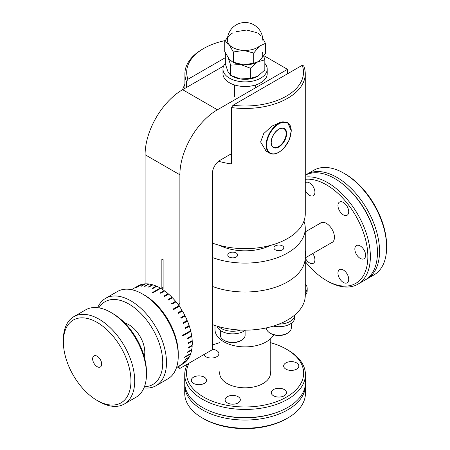 <?xml version="1.0" encoding="UTF-8"?>
<svg xmlns="http://www.w3.org/2000/svg" width="450" height="450" viewBox="0 0 450 450"><rect width="100%" height="100%" fill="white"/><g stroke="black" fill="none" stroke-linecap="round" stroke-linejoin="round"><path stroke-width="0.67" d="M163.114 287.578L161.859 287.82L163.114 288.54L163.114 259.639L161.859 258.919L161.859 287.82M177.407 367.026L179.882 368.454L179.882 365.597M179.882 307.007L179.882 174.808A53.094 30.656 120 0 1 190.879 137.807A53.094 30.656 120 0 1 217.429 109.783L287.511 69.317L287.511 73.8M145.091 284.04L145.091 154.721A53.094 30.656 -60 0 1 156.088 117.72A53.094 30.656 -60 0 1 182.638 89.696L223.611 66.038M231.514 153.669L219.932 160.357A10.62 6.131 -60 0 0 214.622 165.966A10.62 6.131 -60 0 0 212.422 173.368L212.422 349.667L179.882 368.454M263.936 55.704L287.511 69.317M212.422 324.585A60.176 34.74 180 0 0 273.859 325.918A60.176 34.74 180 0 0 305.263 295.408L305.263 257.254A60.176 34.74 180 0 1 273.859 287.769A60.176 34.74 180 0 1 212.422 286.436A60.176 34.74 0 0 0 273.859 287.769A60.176 34.74 0 0 0 305.263 257.254L305.263 228.352A60.176 34.74 0 0 0 303.947 221.124M212.422 257.529A60.176 34.74 0 0 0 273.859 258.868A60.176 34.74 0 0 0 305.263 228.352M231.441 257.754A4.933 2.846 180 0 1 227.784 255.004A4.933 2.846 180 0 1 233.994 252.248A4.933 2.846 180 0 1 237.651 255.004A4.933 2.846 180 0 1 231.441 257.754M282.364 249.874A4.933 2.846 180 0 1 276.986 250.493A4.933 2.846 180 0 1 273.943 247.86A4.933 2.846 180 0 1 275.389 245.846A4.933 2.846 180 0 1 280.766 245.227A4.933 2.846 180 0 1 283.809 247.86A4.933 2.846 180 0 1 282.364 249.874M270.461 245.402A38.936 22.483 180 0 1 219.713 245.402M218.588 161.274A60.176 34.74 0 0 0 231.514 163.935L231.514 107.573A60.176 34.74 0 0 0 305.263 73.727L305.263 213.902A60.176 34.74 180 0 1 273.859 244.417A60.176 34.74 180 0 1 212.422 243.079M186.463 87.486L186.463 81.562A60.176 34.74 0 0 1 184.911 73.727A60.176 34.74 0 0 1 202.534 49.157L203.788 48.437A58.404 33.722 0 0 0 187.942 79.262L186.463 81.562M305.263 73.727A60.176 34.74 0 0 0 303.711 65.891L302.226 65.301L232.999 105.272A58.404 33.722 0 0 0 302.226 65.301M283.989 148.061L289.356 139.826L291.251 130.697L287.741 122.676L280.789 122.158L271.772 126.203L263.678 133.639L260.623 141.975L266.186 151.183L267.019 151.622M231.514 107.573L232.999 105.272M225.349 57.667L187.942 79.262M225.225 40.568A58.404 33.722 0 0 0 203.788 48.437M291.144 130.95L291.144 130.922A17.348 10.013 120 0 0 278.865 123.879A17.348 10.013 120 0 0 266.614 145.114A17.348 10.013 120 0 0 278.876 152.196A17.348 10.013 120 0 0 291.144 130.95M245.498 330.148A15.93 9.197 180 0 1 228.943 333.591A15.93 9.197 180 0 1 216.996 326.132M218.976 326.706A15.93 9.197 0 0 0 240.587 330.053M245.109 330.435L245.109 335.205A12.392 7.155 180 0 1 241.481 340.262A12.392 7.155 180 0 1 229.511 342.113A12.392 7.155 180 0 1 223.959 340.262A12.392 7.155 180 0 1 220.331 335.205L220.331 330.435M241.481 340.262L240.604 340.768A11.149 6.435 180 0 1 229.832 342.433A11.149 6.435 180 0 1 224.831 340.768L223.959 340.262M273.752 334.794A30.088 17.37 180 0 1 223.813 341.792A30.088 17.37 180 0 1 214.999 329.512L214.999 325.496M305.438 385.206L305.438 393.384A60.351 34.847 180 0 1 287.764 418.022L286.509 418.748A58.584 33.823 180 0 1 260.246 427.5A58.584 33.823 180 0 1 203.659 418.748L202.41 418.022A60.351 34.847 180 0 1 184.731 393.384L184.731 385.206A60.351 34.847 0 0 0 260.707 418.86A60.351 34.847 0 0 0 305.438 385.206A60.351 34.847 0 0 0 305.404 383.991M287.764 418.022A60.351 34.847 180 0 1 260.707 427.044A60.351 34.847 180 0 1 202.41 418.022M184.77 383.991A60.351 34.847 0 0 0 184.731 385.206M305.438 374.597L305.438 382.781A60.351 34.847 180 0 1 277.582 412.144L276.626 412.493A58.584 33.823 180 0 1 260.246 416.661A58.584 33.823 180 0 1 213.547 412.493L212.591 412.144A60.351 34.847 180 0 1 184.731 382.781L184.731 374.597A60.351 34.847 0 0 0 260.707 408.257A60.351 34.847 0 0 0 305.438 374.597A60.351 34.847 0 0 0 287.764 349.959L286.509 349.239A58.584 33.823 0 0 0 270.219 342.602M277.582 412.144A60.351 34.847 180 0 1 260.707 416.436A60.351 34.847 180 0 1 212.591 412.144M187.588 364.005A60.351 34.847 0 0 0 184.731 374.597M219.954 342.602A58.584 33.823 0 0 0 212.422 345.077M189.146 363.105A58.584 33.823 0 0 0 202.849 396.591A58.584 33.823 0 0 0 260.246 405.821A58.584 33.823 0 0 0 286.509 349.239M270.219 371.036A25.397 14.664 180 0 1 270.484 373.151A25.397 14.664 180 0 1 251.662 387.315A25.397 14.664 180 0 1 219.69 373.151A25.397 14.664 180 0 1 219.954 371.036M212.422 349.301A7.611 4.393 180 0 1 216.675 350.539A7.611 4.393 180 0 1 218.908 353.644A7.611 4.393 180 0 1 214.211 357.705A7.611 4.393 180 0 1 205.914 356.749A7.611 4.393 180 0 1 203.873 354.606M293.214 370.254A7.611 4.393 180 0 1 283.635 366.013A7.611 4.393 180 0 1 289.277 361.766A7.611 4.393 180 0 1 298.856 366.013A7.611 4.393 180 0 1 293.214 370.254M273.493 395.769A7.611 4.393 180 0 1 271.266 392.664A7.611 4.393 180 0 1 275.963 388.603A7.611 4.393 180 0 1 284.259 389.554A7.611 4.393 180 0 1 286.487 392.664A7.611 4.393 180 0 1 281.79 396.72A7.611 4.393 180 0 1 273.493 395.769M225.366 398.666A7.611 4.393 180 0 1 233.713 395.449A7.611 4.393 180 0 1 240.328 399.803A7.611 4.393 180 0 1 240.069 400.939A7.611 4.393 180 0 1 231.727 404.156A7.611 4.393 180 0 1 225.107 399.803A7.611 4.393 180 0 1 225.366 398.666M196.959 376.048A7.611 4.393 180 0 1 206.539 380.295A7.611 4.393 180 0 1 200.897 384.536A7.611 4.393 180 0 1 191.317 380.295A7.611 4.393 180 0 1 196.959 376.048M228.285 57.954L230.636 65.132L240.508 64.519A17.696 10.221 0 0 0 257.164 62.117A17.696 10.221 180 0 1 257.006 62.201A17.696 10.221 180 0 1 243.546 64.828A17.696 10.221 180 0 1 234.934 63.023A17.696 10.221 180 0 1 233.167 62.201L232.234 61.712M256.809 32.67L246.628 30.021L236.447 31.646M232.869 32.805L230.591 34.341A17.696 10.221 0 0 0 229.044 44.516L233.364 52.003L233.364 62.179L232.166 61.678L229.044 58.967L224.73 51.486L224.73 41.31L229.044 44.516A17.696 10.221 0 0 0 234.934 48.572A17.696 10.221 0 0 0 243.546 50.377L253.721 53.032L253.721 63.203L243.546 64.828L233.364 62.179M227.616 37.373L224.73 41.31M233.364 52.003L243.546 50.377A17.696 10.221 0 0 0 259.582 46.057L265.444 43.369L265.444 53.539L259.582 60.514L257.304 62.044L253.721 63.203M253.721 53.032L259.582 46.057M265.444 43.369L262.654 38.059M261.129 35.882L258.007 33.171M232.571 61.875A17.696 10.221 0 0 0 240.508 64.519L250.374 68.186L257.602 61.875L264.825 59.844L263.7 56.019M257.602 61.875A17.696 10.221 0 0 0 262.181 52.003M264.825 59.844L264.825 70.014L257.602 76.326L250.374 78.362L240.508 78.969L230.636 75.308L227.993 71.747L225.349 63.911L225.349 53.736L226.17 54.428M250.374 68.186L250.374 78.362M230.636 65.132L230.636 75.308M256.826 76.748A17.696 10.221 180 0 1 240.508 78.969A17.696 10.221 180 0 1 233.167 76.652L231.666 75.864M225.647 53.398L225.349 53.736M225.349 63.332A22.123 12.774 0 0 0 222.964 69.103A22.123 12.774 0 0 0 229.444 78.131A22.123 12.774 0 0 0 253.553 80.904A22.123 12.774 0 0 0 267.21 69.103A22.123 12.774 0 0 0 264.825 63.332M267.21 69.103L267.21 73.727A22.123 12.774 180 0 1 253.553 85.528A22.123 12.774 180 0 1 229.444 82.755A22.123 12.774 180 0 1 222.964 73.727L222.964 69.103M305.263 256.303A11.239 6.491 -120 0 0 305.263 251.044M305.263 251.308A11.149 6.435 60 0 1 305.263 256.039M320.108 223.335A11.329 6.542 60 0 1 320.771 222.851A11.329 6.542 60 0 1 326.436 223.414A11.329 6.542 60 0 1 333.832 233.393A11.329 6.542 60 0 1 332.1 242.471A11.329 6.542 60 0 1 331.346 242.803M305.263 261.551A58.584 33.823 -120 0 0 326.436 280.491A58.584 33.823 -120 0 0 362.306 277.29A58.584 33.823 -120 0 0 362.306 229.455A58.584 33.823 -120 0 0 305.263 179.325M338.67 276.621A7.611 4.393 60 0 1 339.525 269.612A7.611 4.393 60 0 1 347.991 275.788A7.611 4.393 60 0 1 347.136 282.797A7.611 4.393 60 0 1 338.67 276.621M360.225 258.384A7.611 4.393 60 0 1 355.252 251.674A7.611 4.393 60 0 1 356.417 245.576A7.611 4.393 60 0 1 360.225 245.953A7.611 4.393 60 0 1 365.197 252.664A7.611 4.393 60 0 1 364.027 258.761A7.611 4.393 60 0 1 360.225 258.384M347.991 214.419A7.611 4.393 60 0 1 347.136 215.213A7.611 4.393 60 0 1 340.054 211.663A7.611 4.393 60 0 1 338.67 202.826A7.611 4.393 60 0 1 339.525 202.033A7.611 4.393 60 0 1 346.607 205.583A7.611 4.393 60 0 1 347.991 214.419M305.263 182.874A7.611 4.393 60 0 1 305.736 182.526A7.611 4.393 60 0 1 314.201 188.696A7.611 4.393 60 0 1 313.346 195.705A7.611 4.393 60 0 1 305.263 190.417M312.739 253.547A7.611 4.393 60 0 1 314.201 262.496A7.611 4.393 60 0 1 313.346 263.289A7.611 4.393 60 0 1 305.263 258.002M326.436 280.491L327.684 281.216A60.351 34.847 -120 0 0 357.863 284.203A60.351 34.847 -120 0 0 364.646 228.634A60.351 34.847 -120 0 0 305.263 177.064M305.263 175.208A60.351 34.847 60 0 1 343.952 185.023A60.351 34.847 60 0 1 371.728 224.544A60.351 34.847 60 0 1 376.447 241.307A60.351 34.847 60 0 1 364.944 280.114L357.863 284.203M343.952 185.023L344.734 185.676A58.584 33.823 60 0 1 371.694 224.038A58.584 33.823 60 0 1 376.273 240.306L376.447 241.307M365.979 279.478A60.351 34.847 -120 0 0 367.048 278.904A60.351 34.847 -120 0 0 373.826 223.335A60.351 34.847 -120 0 0 306.692 174.369A60.351 34.847 -120 0 0 305.662 175.005M306.692 174.369L313.779 170.274A60.351 34.847 60 0 1 343.957 173.267A60.351 34.847 60 0 1 380.914 219.24A60.351 34.847 60 0 1 386.629 247.185A60.351 34.847 60 0 1 374.13 274.809L367.048 278.904M343.957 173.267L345.206 173.987A58.584 33.823 60 0 1 381.082 218.616A58.584 33.823 60 0 1 386.629 245.739L386.629 247.185M278.989 324.113A15.93 9.197 0 0 0 294.806 314.978L294.806 317.514A15.93 9.197 180 0 1 273.229 326.115M291.268 323.297L291.268 328.067A12.392 7.155 180 0 1 287.64 333.124L287.64 333.124A12.392 7.155 180 0 1 270.118 333.124A12.392 7.155 180 0 1 266.49 328.067L266.49 327.876M286.762 333.63L287.64 333.124L286.762 333.63A11.149 6.435 180 0 1 270.99 333.63L270.118 333.124M305.263 292.635A15.93 9.197 0 0 0 307.176 288.264L307.176 290.869A15.93 9.197 180 0 1 305.263 295.234M307.176 288.264A15.93 9.197 0 0 0 305.263 283.899M97.161 356.226A6.396 3.696 60 0 1 101.34 361.862A6.396 3.696 60 0 1 100.356 366.986A6.396 3.696 60 0 1 97.161 366.671A6.396 3.696 60 0 1 92.981 361.035A6.396 3.696 60 0 1 93.96 355.905A6.396 3.696 60 0 1 97.161 356.226M99.034 401.546A50.439 29.121 -120 0 0 99.039 401.546L97.161 400.466A47.784 27.591 -120 0 0 130.95 380.953A47.784 27.591 -120 0 0 97.161 322.431A47.784 27.591 -120 0 0 63.371 341.938A47.784 27.591 -120 0 0 97.161 400.466L99.039 401.546A50.439 29.121 -120 0 0 124.256 404.044A50.439 29.121 -120 0 0 131.991 363.628A50.439 29.121 -120 0 0 99.039 319.179A50.439 29.121 -120 0 0 73.817 316.676A50.439 29.121 -120 0 0 63.371 339.772L63.371 341.938M73.817 316.676L85.579 309.887A50.439 29.121 60 0 1 110.801 312.384L110.801 312.384A50.439 29.121 60 0 1 146.469 374.164A50.439 29.121 60 0 1 136.024 397.254L124.256 404.044M112.68 313.47L110.801 312.384L112.68 313.47A47.784 27.591 60 0 1 146.469 371.998L146.469 374.164M124.751 323.016A22.427 12.949 60 0 1 128.947 324.782A22.427 12.949 60 0 1 144.236 356.766M191.239 335.97L191.756 336.347L187.751 338.659A44.955 25.954 60 0 0 187.656 338.034L191.661 335.723A44.955 25.954 60 0 0 190.794 331.312L182.784 335.942A44.955 25.954 60 0 0 182.632 335.301L190.637 330.677A44.955 25.954 60 0 0 189.354 326.188L185.349 328.5A44.955 25.954 60 0 0 185.136 327.853L189.141 325.541A44.955 25.954 60 0 0 187.459 321.036L183.454 323.348A44.955 25.954 60 0 0 183.184 322.706L187.189 320.394L186.688 320.811L187.459 321.036M191.807 340.824L192.223 341.196L188.218 343.507A44.955 25.954 60 0 0 188.19 342.911L192.195 340.599A44.955 25.954 60 0 0 191.756 336.347M185.136 315.945L181.131 318.257A44.955 25.954 60 0 0 180.816 317.627L184.821 315.315L184.399 315.849L185.136 315.945A44.955 25.954 60 0 1 187.189 320.394M182.43 310.995L178.425 313.307A44.955 25.954 60 0 0 178.059 312.699L182.064 310.387L181.732 311.029L182.43 310.995A44.955 25.954 60 0 1 184.821 315.315M179.37 306.264L173.362 309.735A44.955 25.954 60 0 0 172.958 309.161L178.965 305.691L178.729 306.422L179.37 306.264A44.955 25.954 60 0 1 182.064 310.387M176.018 301.826L172.013 304.138A44.955 25.954 60 0 0 171.574 303.609L175.579 301.298L175.438 302.113L176.018 301.826A44.955 25.954 60 0 1 178.965 305.691M131.552 289.682L138.009 285.952A44.955 25.954 60 0 1 138.544 285.66L134.539 287.972A44.955 25.954 60 0 1 134.904 287.786L138.909 285.474A44.955 25.954 60 0 1 141.598 284.456L135.591 287.927A44.955 25.954 60 0 1 135.996 287.82L142.003 284.349A44.955 25.954 60 0 1 144.951 283.894L140.946 286.206A44.955 25.954 60 0 1 141.384 286.178L145.389 283.866A44.955 25.954 60 0 1 148.551 283.972L144.546 286.284A44.955 25.954 60 0 1 145.013 286.341L149.018 284.029A44.955 25.954 60 0 1 152.336 284.704L148.331 287.016A44.955 25.954 60 0 1 148.815 287.151L152.82 284.839A44.955 25.954 60 0 1 156.251 286.065L152.246 288.377A44.955 25.954 60 0 1 152.747 288.591L156.752 286.279A44.955 25.954 60 0 1 160.234 288.034L152.224 292.663A44.955 25.954 60 0 1 152.724 292.95L160.734 288.326A44.955 25.954 60 0 1 164.222 290.593L160.217 292.905A44.955 25.954 60 0 1 160.712 293.259L164.717 290.947A44.955 25.954 60 0 1 168.148 293.687L164.143 295.999A44.955 25.954 60 0 1 164.627 296.421L168.632 294.109A44.955 25.954 60 0 1 171.956 297.276L167.951 299.588A44.955 25.954 60 0 1 168.412 300.066L172.417 297.754A44.955 25.954 60 0 1 175.579 301.298M192.223 341.196A44.955 25.954 60 0 1 192.274 343.238A44.955 25.954 60 0 1 192.223 345.229L188.218 347.541A44.955 25.954 60 0 1 188.19 348.098L192.195 345.786A44.955 25.954 60 0 1 191.756 349.532L187.751 351.844A44.955 25.954 60 0 1 187.656 352.361L191.661 350.049A44.955 25.954 60 0 1 190.794 353.452L184.787 356.918A44.955 25.954 60 0 1 184.629 357.379L190.637 353.914A44.955 25.954 60 0 1 189.354 356.918L185.349 359.229A44.955 25.954 60 0 1 185.136 359.629L189.141 357.317A44.955 25.954 60 0 1 187.459 359.882L183.454 362.194A44.955 25.954 60 0 1 183.184 362.526L187.189 360.214A44.955 25.954 60 0 1 185.136 362.289L181.131 364.607A44.955 25.954 60 0 1 180.816 364.866L184.821 362.554A44.955 25.954 60 0 1 182.964 363.819L176.507 367.549M191.407 349.734L191.661 350.049M191.863 345.437L192.195 345.786M190.794 331.312L190.17 330.952M188.601 325.851L189.354 326.188M171.956 297.276L171.917 298.046M168.148 293.687L168.188 294.368M164.222 290.593L164.312 291.184M160.234 288.034L160.357 288.54M156.251 286.065L156.392 286.481M152.336 284.704L152.477 285.036M186.688 320.811L183.229 322.808M184.399 315.849L180.928 317.852M181.732 311.029L178.256 313.031M173.261 309.583L178.729 306.422M175.438 302.113L171.984 304.104M144.428 386.713A47.784 27.591 -120 0 0 161.786 352.856A47.784 27.591 -120 0 0 128.947 304.076A47.784 27.591 -120 0 0 98.91 307.879M143.961 387.883A50.439 29.121 -120 0 0 156.043 385.695A50.439 29.121 -120 0 0 163.778 345.274A50.439 29.121 -120 0 0 130.826 300.825A50.439 29.121 -120 0 0 105.604 298.327A50.439 29.121 -120 0 0 97.667 307.693M105.604 298.327L117.366 291.532A50.439 29.121 60 0 1 142.588 294.03L142.588 294.03A50.439 29.121 60 0 1 178.256 355.809A50.439 29.121 60 0 1 167.811 378.9L156.043 385.695M144.467 295.116L142.588 294.03L144.467 295.116A47.784 27.591 60 0 1 178.256 353.644L178.256 355.809M145.091 154.721L179.882 174.808M217.429 109.783L182.638 89.696M283.252 121.793A17.696 10.221 120 0 0 266.113 145.114A17.696 10.221 120 0 0 269.775 153.214A17.696 10.221 120 0 0 272.863 154.041M289.738 124.819A17.696 10.221 120 0 0 287.477 122.563A17.696 10.221 120 0 0 286.926 122.282M282.251 128.199A10.62 6.131 -60 0 1 283.939 128.689A10.62 6.131 -60 0 1 286.138 133.554A10.62 6.131 -60 0 1 281.503 144.242A10.62 6.131 -60 0 1 273.319 147.083A10.62 6.131 -60 0 1 272.053 145.873M286.639 133.554A10.974 6.334 -60 0 1 278.876 146.993A10.974 6.334 -60 0 1 271.119 142.515A10.974 6.334 -60 0 1 278.876 129.071A10.974 6.334 -60 0 1 286.639 133.554M182.61 89.707A17.696 10.221 -60 0 1 184.911 84.403M184.911 88.38L184.911 73.727M287.162 122.377L287.477 122.563C289.929 124.043 291.184 126.793 291.246 130.809C290.514 139.961 286.369 147.144 278.803 152.359C275.299 154.311 272.289 154.597 269.775 153.214L265.376 150.671M273.319 147.083C271.997 146.351 271.299 144.782 271.221 142.369C271.682 136.794 274.207 132.418 278.803 129.234C279.084 128.621 283.523 127.716 283.939 128.689M182.43 89.814L184.911 84.099M270.219 375.266L270.219 339.064M219.954 375.266L219.954 339.064M262.783 40.196A17.696 17.696 0 0 0 245.087 22.5A17.696 17.696 0 0 0 227.385 40.196M257.006 62.201L257.304 62.044M234.467 84.932L234.467 96.463M255.707 84.932L255.707 87.683M305.263 231.907L321.519 222.519M305.263 257.861L332.758 241.987M179.882 303.469L178.099 304.498"/></g></svg>
